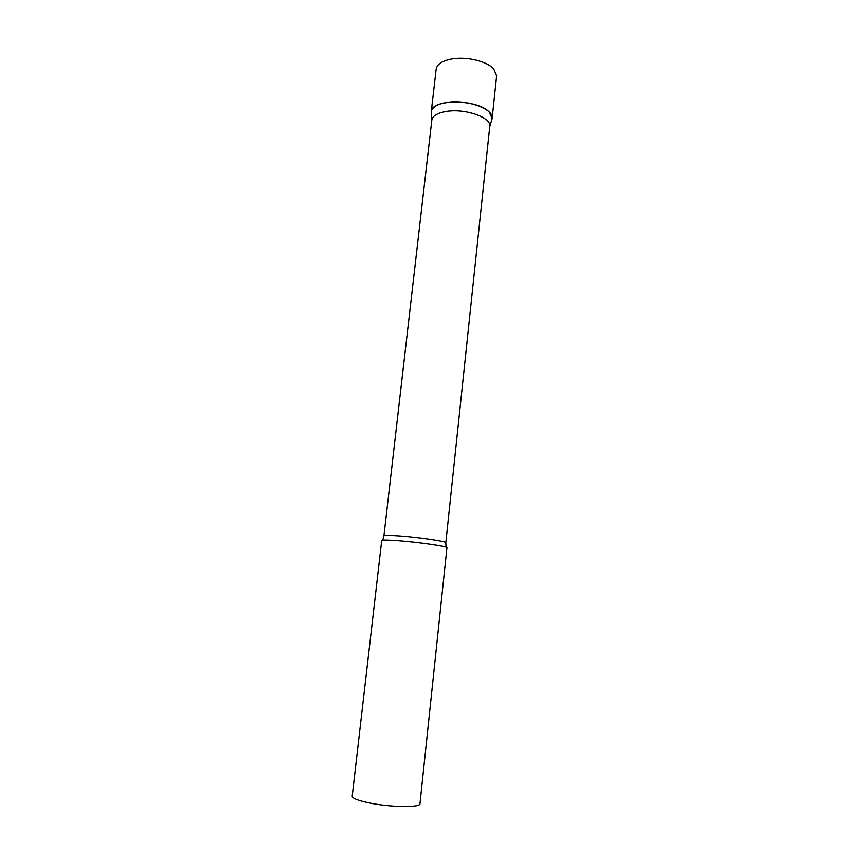 <?xml version="1.0" encoding="UTF-8"?>
<svg xmlns="http://www.w3.org/2000/svg" width="849" height="849" viewBox="0 0 849 849"><rect width="100%" height="100%" fill="white"/><g stroke="black" fill="none" stroke-linecap="round" stroke-linejoin="round"><path stroke-width="1.27" d="M489.098 111.919L492.144 118.457L491.677 120.187L492.112 118.711C494.659 109.404 467.406 99.195 447.381 102.368C437.299 103.96 431.918 107.176 431.228 111.983L431.26 111.728C430.91 98.919 477.191 98.877 489.098 111.919M489.735 126.671L489.767 126.448C491.698 117.778 465.984 108.428 447.179 111.315C437.776 112.747 432.661 115.666 431.844 120.059L431.823 120.282M446.945 547.711C448.251 546.48 418.546 542.193 397.852 540.675C387.526 539.922 382.156 539.868 381.732 540.516L352.197 796.224C352.324 798.262 357.673 800.427 368.233 802.73C389.436 807.335 420.786 807.813 419.979 803.706L446.945 547.711M431.26 111.728L436.174 69.13C437.086 64.078 442.456 60.661 452.294 58.899C466.812 56.416 486.912 61.287 493.662 68.801L496.644 75.805L492.144 118.457M489.767 126.448L445.821 542.723C447.062 541.46 418.886 537.321 399.253 535.942C389.436 535.252 384.332 535.231 383.918 535.889L382.75 540.166M431.823 120.25L431.228 111.983M431.844 120.059L383.918 535.889M445.821 542.723L446.022 547.159M489.746 126.65L492.112 118.711"/></g></svg>
